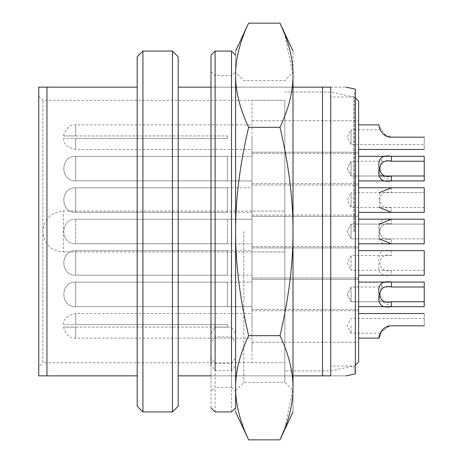 <?xml version="1.0" encoding="UTF-8"?>
<svg xmlns="http://www.w3.org/2000/svg" width="463" height="463" viewBox="0 0 463 463"><rect width="100%" height="100%" fill="white"/><g stroke="black" fill="none" stroke-linecap="round" stroke-linejoin="round"><path stroke-width="0.35" stroke-dasharray="2.31 1.74" d="M354.525 231.5L354.525 96.993L354.525 231.5M322.537 87.148L330.738 87.148C351.145 87.148 351.145 87.148 330.738 87.148L330.738 375.852C351.145 375.852 351.145 375.852 330.738 375.852L178.191 375.852L178.191 87.148L322.537 87.148L322.537 375.852M358.628 101.096L358.628 361.904M358.628 168.619L358.628 185.026L358.628 168.619M358.628 137.181L358.628 153.583L358.628 137.181M358.628 200.062L358.628 183.655L358.628 200.062M358.628 231.5L358.628 247.902L358.628 231.5M358.628 294.381L358.628 277.974L358.628 294.381M358.628 262.938L358.628 279.345L358.628 262.938M358.628 325.819L358.628 309.417L358.628 325.819M284.809 212.176L284.809 382.409L284.809 212.176M252.005 168.619L252.005 185.026L252.005 168.619M252.005 137.181L252.005 153.583L252.005 137.181M252.005 200.062L252.005 183.655L252.005 200.062M252.005 231.5L252.005 247.902L252.005 231.5M252.005 294.381L252.005 277.974L252.005 294.381M252.005 262.938L252.005 279.345L252.005 262.938M252.005 325.819L252.005 309.417L252.005 325.819M38.759 96.171L42.862 100.274L284.809 100.274L252.005 100.274L252.005 351.359L252.005 251.941L284.809 251.941L284.809 362.726L252.005 362.726L252.005 211.059L284.809 211.059L284.809 351.359L284.809 100.274L284.809 362.726L42.862 362.726L42.862 100.274L42.862 362.726L38.759 366.829L38.759 96.171L38.759 375.852L137.181 375.852L137.181 87.148L137.181 406.196M243.804 231.5L243.804 382.409L243.804 231.5M235.603 231.5L235.603 75.237C235.603 43.331 235.603 43.331 235.603 75.237C235.511 91.327 239.846 108.689 248.619 127.325C239.846 164.596 235.511 199.321 235.603 231.5C235.511 263.678 239.846 298.404 248.619 335.675C239.846 354.311 235.511 371.673 235.603 387.762C235.603 419.669 235.603 419.669 235.603 387.762L235.603 231.5L235.603 387.762C235.511 403.852 239.846 421.214 248.619 439.85M284.78 428.634L293.01 387.762C293.108 371.673 288.767 354.311 279.993 335.675C288.767 298.404 293.108 263.678 293.01 231.5L293.01 387.762C293.01 419.669 293.01 419.669 293.01 387.762L293.01 231.5C293.108 199.321 288.767 164.596 279.993 127.325C288.767 108.689 293.108 91.327 293.01 75.237C293.01 43.331 293.01 43.331 293.01 75.237L284.78 34.366M235.603 390.61L243.804 382.409L284.809 382.409L293.01 390.61L293.01 72.39L284.809 80.591L243.804 80.591L235.603 72.39M248.619 23.15C239.846 41.786 235.511 59.148 235.603 75.237M279.993 335.675L248.619 335.675M279.993 127.325L248.619 127.325M210.995 357.864L210.995 333.736L215.098 327.191L231.5 327.191L235.603 333.736L235.603 357.864L231.5 363.524L215.098 363.524L210.995 357.864L210.995 106.814M210.995 407.834L210.995 365.359L215.098 370.718L231.5 370.718L235.603 365.359L235.603 342.863L231.5 336.89L215.098 336.89L210.995 342.863L210.995 365.359M210.995 333.736L210.995 71.568L210.995 391.432L215.098 387.334L215.098 75.666L215.098 327.191M215.098 363.524L215.098 103.915M215.098 411.937L215.098 370.718M231.5 327.191L231.5 75.666L231.5 387.334L235.603 391.432L235.603 71.568L235.603 333.736M235.603 357.864L235.603 55.166M235.603 407.834L235.603 365.359M231.5 363.524L231.5 103.915M231.5 411.937L231.5 370.718M137.181 56.804L137.181 375.852M137.181 87.148L38.759 87.148L38.759 366.829M46.966 87.148L46.966 375.852M142.922 51.063L142.922 411.937M172.45 51.063L172.45 411.937M63.367 251.941L284.809 251.941L284.809 111.641L284.809 211.059L63.367 211.059C50.913 212.245 44.078 219.057 42.862 231.5C44.078 243.943 50.913 250.755 63.367 251.941L63.367 211.059M178.191 56.804L178.191 406.196M353.663 231.5L353.663 96.993L353.663 231.5M330.738 92.073L284.809 92.073L330.738 92.073L353.663 96.993L355.347 89.151L355.347 373.849L353.663 366.007L330.738 370.927L284.809 370.927L330.738 370.927M210.995 375.852L293.01 375.852M210.995 87.148L293.01 87.148M178.191 87.148L178.191 375.852M358.628 275.242L358.628 250.639L358.628 275.242M358.628 279.345L358.628 246.536L358.628 279.345L252.005 279.345L252.005 246.536L252.005 279.345L358.628 279.345M424.241 250.639L424.241 270.323L391.432 270.323L391.432 275.242C381.593 276.88 377.49 272.782 379.128 262.938C377.49 253.099 381.593 249.001 391.432 250.639L391.432 255.559C376.054 251.559 376.054 274.322 391.432 270.323L351.07 270.323L351.07 255.559L351.07 270.323L347.146 262.938L351.07 255.559L391.432 255.559M424.241 270.323L424.241 275.242M252.005 275.242L252.005 250.639L252.005 275.242L227.397 275.242M227.397 275.178L75.666 275.178C59.883 275.855 59.883 250.026 75.666 250.697C59.883 250.026 59.883 275.855 75.666 275.178L75.666 250.697L75.666 275.178L227.397 275.178L227.397 250.697L75.666 250.697L227.397 250.697L227.397 275.178M358.628 212.361L358.628 187.758L358.628 212.361M358.628 216.464L358.628 183.655L358.628 216.464L252.005 216.464L252.005 183.655L252.005 216.464L358.628 216.464M379.376 207.441L379.376 192.677M424.241 207.441L391.432 207.441C376.054 211.441 376.054 188.678 391.432 192.677L424.241 192.677L424.241 212.361M424.241 187.758L424.241 192.677L351.07 192.677L351.07 207.441L351.07 192.677L347.146 200.062L351.07 207.441L391.432 207.441L391.432 212.361M252.005 212.361L252.005 187.758L252.005 212.361L227.397 212.361M227.397 212.303L75.666 212.303C59.883 212.974 59.883 187.145 75.666 187.822C59.883 187.145 59.883 212.974 75.666 212.303L75.666 187.822L75.666 212.303L227.397 212.303L227.397 187.822L75.666 187.822L227.397 187.822L227.397 212.303M358.628 282.077L358.628 306.68L358.628 282.077L358.628 306.68L358.628 282.077L424.241 282.077L424.241 306.68L424.241 282.077L424.241 286.996L351.07 286.996L351.07 301.76L351.07 286.996L347.146 294.381L351.07 301.76L351.07 286.996L351.07 301.76L391.432 301.76C376.054 305.759 376.054 282.997 391.432 286.996L391.432 282.077L424.241 282.077M358.628 277.974L358.628 310.783L358.628 277.974L252.005 277.974L252.005 310.783L252.005 277.974L252.005 310.783L252.005 277.974L358.628 277.974L358.628 310.783L358.628 277.974L252.005 277.974L358.628 277.974M252.005 282.077L252.005 306.68L252.005 282.077L227.397 282.141L252.005 282.077L252.005 306.68L252.005 282.077M227.397 282.141L75.666 282.141C59.883 281.463 59.883 307.293 75.666 306.622C59.883 307.293 59.883 281.463 75.666 282.141C59.883 281.463 59.883 307.293 75.666 306.622C59.883 307.293 59.883 281.463 75.666 282.141L75.666 306.622L75.666 282.141L75.666 306.622L75.666 282.141L227.397 282.141L75.666 282.141L227.397 282.141L227.397 306.622L75.666 306.622L227.397 306.622L227.397 282.141M388.937 136.926L424.241 137.181C424.241 153.045 424.241 153.045 424.241 137.181L391.432 137.181L382.588 133.431L380.158 129.802L351.07 129.802L351.07 144.56L351.07 129.802L347.146 137.181L351.07 144.56L424.241 144.56M389.846 137.077L389.516 137.031M388.752 136.886L387.647 136.585M387.444 136.516L387.097 136.394M386.871 136.301L385.65 135.734M385.638 135.728L379.185 126.046M379.185 126.029L379.128 124.877M380.181 129.854L381.344 131.926M381.448 132.065L382.797 133.639M382.936 133.772L383.399 134.195M383.405 134.201L384.643 135.138M385.008 135.37L386.061 135.948M387.242 136.446L388.885 136.915M424.241 137.181C424.241 146.702 424.241 146.702 424.241 137.181C424.241 146.702 424.241 146.702 424.241 137.181L391.432 137.181M227.397 135.948L227.397 138.414L227.397 135.948L75.666 135.948C59.883 135.948 59.883 135.948 75.666 135.948C59.883 135.948 59.883 135.948 75.666 135.948C75.666 121.607 75.666 121.607 75.666 135.948C75.666 121.607 75.666 121.607 75.666 135.948L227.397 135.948M227.397 138.414L75.666 138.414C59.883 138.414 59.883 138.414 75.666 138.414C59.883 138.414 59.883 138.414 75.666 138.414C75.666 152.755 75.666 152.755 75.666 138.414C75.666 152.755 75.666 152.755 75.666 138.414L227.397 138.414M358.628 156.32L358.628 180.923L358.628 156.32L358.628 180.923L358.628 156.32L424.241 156.32L424.241 180.923L424.241 156.32L424.241 161.24L351.07 161.24L351.07 176.004L351.07 161.24L347.146 168.619L351.07 176.004L351.07 161.24L351.07 176.004L379.376 176.004M358.628 152.217L358.628 185.026L358.628 152.217L252.005 152.217L252.005 185.026L252.005 152.217L252.005 185.026L252.005 152.217L358.628 152.217L358.628 185.026L358.628 152.217L252.005 152.217L358.628 152.217M252.005 156.32L252.005 180.923L252.005 156.32L227.397 156.378L252.005 156.32L252.005 180.923L252.005 156.32M227.397 156.378L75.666 156.378C59.883 155.707 59.883 181.537 75.666 180.859C59.883 181.537 59.883 155.707 75.666 156.378C59.883 155.707 59.883 181.537 75.666 180.859C59.883 181.537 59.883 155.707 75.666 156.378L75.666 180.859L75.666 156.378L75.666 180.859L75.666 156.378L227.397 156.378L75.666 156.378L227.397 156.378L227.397 180.859L75.666 180.859L227.397 180.859L227.397 156.378M358.628 180.923L424.241 180.923L424.241 176.004L391.432 176.004C376.054 180.003 376.054 157.241 391.432 161.24L391.432 156.32L424.241 156.32M391.432 161.24L351.07 161.24L347.146 168.619L351.07 176.004L391.432 176.004L391.432 180.923L379.197 174.042L381.859 157.2M382.444 156.951L382.965 156.789M383.225 156.726L391.432 156.32M358.628 185.026L252.005 185.026L358.628 185.026M424.241 161.24L424.241 176.004M227.397 180.859L75.666 180.859L227.397 180.859M252.005 180.923L227.397 180.923L252.005 180.923M358.628 243.804L358.628 219.196L358.628 243.804L358.628 219.196L358.628 243.804L424.241 243.804L424.241 238.879L391.432 238.879C376.054 242.878 376.054 220.122 391.432 224.121L424.241 224.121L424.241 243.804L424.241 219.196L424.241 224.121L391.432 224.121C376.054 220.122 376.054 242.878 391.432 238.879L351.07 238.879L351.07 224.121L351.07 238.879L347.146 231.5L351.07 238.879L351.07 224.121L351.07 238.879L391.432 238.879L391.432 243.804C381.593 245.442 377.49 241.339 379.128 231.5C377.49 221.661 381.593 217.558 391.432 219.196L424.241 219.196L424.241 238.879L391.432 238.879L391.432 243.804M358.628 247.902L358.628 215.098L358.628 247.902L252.005 247.902L252.005 215.098L252.005 247.902L252.005 215.098L252.005 247.902L358.628 247.902L358.628 215.098L358.628 247.902L252.005 247.902L358.628 247.902M379.376 238.879L379.376 224.121M252.005 243.804L252.005 219.196L252.005 243.804L75.666 243.741C59.883 244.412 59.883 218.588 75.666 219.259C59.883 218.588 59.883 244.412 75.666 243.741C59.883 244.412 59.883 218.588 75.666 219.259C59.883 218.588 59.883 244.412 75.666 243.741L75.666 219.259L75.666 243.741L75.666 219.259L75.666 243.741L252.005 243.804L252.005 219.196L252.005 243.804M227.397 219.259L75.666 219.259L227.397 219.259L227.397 243.741L75.666 243.741L227.397 243.741L227.397 219.259L75.666 219.259L227.397 219.259L227.397 243.741L227.397 219.259M358.628 306.68L424.241 306.68L424.241 301.76L351.07 301.76L347.146 294.381L351.07 286.996L424.241 286.996L424.241 301.76M391.432 301.76L391.432 306.68L379.197 299.798L381.859 282.962M382.444 282.714L382.965 282.552M383.225 282.482L391.432 282.077M358.628 310.783L252.005 310.783L358.628 310.783M227.397 306.622L75.666 306.622L227.397 306.622M252.005 306.68L227.397 306.68L252.005 306.68M424.241 325.819C424.241 309.955 424.241 309.955 424.241 325.819L391.432 325.819L424.241 325.819C424.241 316.298 424.241 316.298 424.241 325.819C424.241 316.298 424.241 316.298 424.241 325.819L389.736 325.935M383.109 329.06L383.688 328.562M383.734 328.527L386.275 326.953M386.373 326.907L387.624 326.421M388.301 326.224L390.02 325.9M390.13 325.888L391.31 325.819M389.73 325.94L380.945 331.687L380.158 333.198L388.793 326.102M389.516 325.969L391.293 325.819M351.07 325.819L351.07 333.198L351.07 325.819M227.397 327.052L227.397 324.586L227.397 327.052L75.666 327.052C59.883 327.052 59.883 327.052 75.666 327.052C59.883 327.052 59.883 327.052 75.666 327.052C75.666 341.393 75.666 341.393 75.666 327.052C75.666 341.393 75.666 341.393 75.666 327.052L227.397 327.052M227.397 324.586L75.666 324.586C59.883 324.586 59.883 324.586 75.666 324.586C59.883 324.586 59.883 324.586 75.666 324.586C75.666 310.245 75.666 310.245 75.666 324.586C75.666 310.245 75.666 310.245 75.666 324.586L227.397 324.586M391.432 187.758L391.432 192.677M391.432 219.196L391.432 224.121L391.432 219.196M355.347 365.185L354.525 366.007L330.738 366.007M355.347 97.815L354.525 96.993L330.738 96.993M252.005 153.583L358.628 153.583L252.005 153.583M252.005 120.779L358.628 120.779L252.005 120.779M252.005 183.655L358.628 183.655L252.005 183.655M252.005 215.098L358.628 215.098L252.005 215.098M252.005 246.536L358.628 246.536L252.005 246.536M252.005 342.221L358.628 342.221L252.005 342.221M252.005 309.417L358.628 309.417L252.005 309.417M210.995 71.568L215.098 75.666L231.5 75.666L235.603 71.568M231.5 387.334L215.098 387.334M227.397 250.639L252.005 250.639M227.397 187.758L252.005 187.758M63.425 135.948C66.128 127.91 70.208 124.217 75.666 124.877L252.005 124.877M63.425 138.414C63.321 143.912 67.401 147.599 75.666 149.485L252.005 149.485M351.07 224.121L424.241 224.121L351.07 224.121L347.146 231.5L351.07 224.121M227.397 219.196L252.005 219.196L227.397 219.196M380.158 333.198L351.07 333.198L347.146 325.819L351.07 318.44L424.241 318.44M63.425 327.052C66.128 335.09 70.208 338.783 75.666 338.123L252.005 338.123M63.425 324.586C63.321 319.088 67.401 315.401 75.666 313.515L252.005 313.515M358.628 219.196L424.241 219.196"/><path stroke-width="0.69" d="M355.347 365.185L358.628 361.904L358.628 101.096L355.347 97.815M293.01 72.39L293.01 387.762C293.01 419.669 293.01 419.669 293.01 387.762L293.01 390.61M284.78 34.366L279.993 23.15C288.767 41.786 293.108 59.148 293.01 75.237C293.01 43.331 293.01 43.331 293.01 75.237C293.108 91.327 288.767 108.689 279.993 127.325C288.767 164.596 293.108 199.321 293.01 231.5C293.108 263.678 288.767 298.404 279.993 335.675C288.767 354.311 293.108 371.673 293.01 387.762C293.108 403.852 288.767 421.214 279.993 439.85L248.619 439.85C239.846 421.214 235.511 403.852 235.603 387.762C235.603 419.669 235.603 419.669 235.603 387.762C235.511 371.673 239.846 354.311 248.619 335.675C239.846 298.404 235.511 263.678 235.603 231.5L235.603 407.834L231.5 411.937L215.098 411.937L210.995 407.834M235.603 75.237C235.603 43.331 235.603 43.331 235.603 75.237L235.603 231.5C235.511 199.321 239.846 164.596 248.619 127.325C239.846 108.689 235.511 91.327 235.603 75.237C235.511 59.148 239.846 41.786 248.619 23.15L235.603 51.063M293.01 411.937L279.993 439.85L284.78 428.634M279.993 335.675L248.619 335.675M279.993 127.325L248.619 127.325M293.01 51.063L279.993 23.15L248.619 23.15M231.5 370.718L231.5 51.063L215.098 51.063L210.995 55.166L210.995 365.359M215.098 51.063L215.098 370.718M235.603 106.814L235.603 231.5M137.181 87.148L46.966 87.148L46.966 375.852L137.181 375.852M46.966 87.148L38.759 87.148L38.759 375.852L46.966 375.852M137.181 406.196L137.181 56.804L142.922 51.063L142.922 411.937L137.181 406.196M172.45 51.063L178.191 56.804L178.191 406.196L172.45 411.937L172.45 51.063L142.922 51.063M346.023 375.852L355.347 373.849L355.347 89.151L346.023 87.148M330.738 87.148C351.145 87.148 351.145 87.148 330.738 87.148L330.738 375.852C351.145 375.852 351.145 375.852 330.738 375.852L322.537 375.852L322.537 87.148L330.738 87.148M178.191 375.852L210.995 375.852M293.01 375.852L322.537 375.852M178.191 87.148L210.995 87.148M293.01 87.148L322.537 87.148M358.628 275.242L424.241 275.242L424.241 250.639L358.628 250.639M358.628 212.361L424.241 212.361L424.241 187.758L391.432 187.758L379.376 192.677M391.432 212.361L379.376 207.441M358.628 282.077L424.241 282.077L424.241 286.996L391.432 286.996C376.054 282.997 376.054 305.759 391.432 301.76L424.241 301.76L424.241 286.996M391.432 286.996L391.432 282.077C381.593 280.439 377.49 284.537 379.128 294.381C377.49 304.22 381.593 308.317 391.432 306.68L424.241 306.68L424.241 301.76M424.241 137.181C424.241 153.045 424.241 153.045 424.241 137.181L390.645 137.158M390.517 137.146L389.846 137.077M389.464 137.025L388.735 136.88M391.432 137.181C381.032 137.673 378.051 124.385 379.128 124.877C378.051 124.379 381.032 137.679 391.432 137.181M384.637 135.132L385.008 135.37M386.061 135.948L387.242 136.446M358.628 156.32L424.241 156.32L424.241 161.24L391.432 161.24C376.054 157.241 376.054 180.003 391.432 176.004L424.241 176.004L424.241 161.24M391.432 161.24L391.432 156.32C381.593 154.677 377.49 158.78 379.128 168.619C377.49 178.463 381.593 182.561 391.432 180.923L424.241 180.923L424.241 176.004L379.376 176.004M381.859 157.2L382.444 156.951M358.628 243.804L424.241 243.804L424.241 219.74M379.376 224.121L391.432 219.196L424.241 219.196L358.628 219.196M391.432 243.804L379.376 238.879M381.859 282.962L382.444 282.714M391.31 325.819L391.432 325.819C381.032 325.327 378.051 338.615 379.128 338.123C378.051 338.621 381.032 325.321 391.432 325.819L424.241 325.819C424.241 309.955 424.241 309.955 424.241 325.819M358.628 338.123L379.128 338.123L381.003 331.601M381.043 331.531L383.109 329.06M387.624 326.421L388.301 326.224M388.793 326.102L389.481 325.975M391.432 306.68L391.432 301.76M391.432 180.923L391.432 176.004M248.619 439.85L235.603 411.937M231.5 51.063L235.603 55.166M172.45 411.937L142.922 411.937M358.628 187.758L424.241 187.758M358.628 306.68L424.241 306.68M358.628 124.877L379.128 124.877M358.628 149.485L424.241 149.485M358.628 180.923L424.241 180.923M358.628 313.515L424.241 313.515"/></g></svg>

